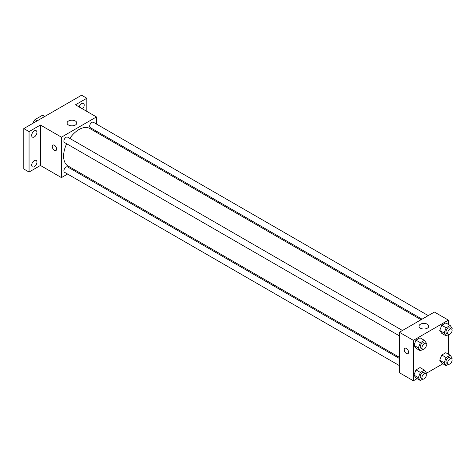 <?xml version="1.0" encoding="UTF-8"?>
<svg xmlns="http://www.w3.org/2000/svg" width="476" height="476" viewBox="0 0 476 476"><rect width="100%" height="100%" fill="white"/><g stroke="black" fill="none" stroke-linecap="round" stroke-linejoin="round"><path stroke-width="0.71" d="M37.188 120.844L34.998 119.577L42.37 115.323A9.585 5.534 120 0 1 43.477 115.716L44.768 116.465M32.993 123.266L32.993 123.052A9.585 5.534 120 0 1 34.998 119.577M44.56 116.584L42.37 115.323M67.592 174.049L61.446 177.602L40.436 165.47L29.054 172.038L23.8 169.01L23.8 128.574L81.58 95.212L86.834 98.246L86.834 111.384M74.774 169.902L73.786 170.473M34.308 166.701A3.713 2.142 -60 0 1 32.451 166.886A3.713 2.142 -60 0 1 31.88 163.911A3.713 2.142 -60 0 1 34.308 160.638A3.713 2.142 -60 0 1 36.164 160.454A3.713 2.142 -60 0 1 36.729 163.429A3.713 2.142 -60 0 1 34.308 166.701M34.308 136.939A3.713 2.142 -60 0 1 32.451 137.124A3.713 2.142 -60 0 1 31.88 134.149A3.713 2.142 -60 0 1 34.308 130.876A3.713 2.142 -60 0 1 36.164 130.692A3.713 2.142 -60 0 1 36.729 133.667A3.713 2.142 -60 0 1 34.308 136.939M40.436 165.47L40.436 125.033L29.054 131.602L23.8 128.574M29.054 172.038L29.054 131.602M61.446 177.602L61.446 137.165L40.436 125.033M61.446 137.165L96.461 116.947L75.452 104.815L86.834 98.246M68.508 124.998A4.867 2.808 180 0 1 67.08 123.01A4.867 2.808 180 0 1 71.953 120.202A4.867 2.808 180 0 1 76.82 123.01A4.867 2.808 180 0 1 73.816 125.61A4.867 2.808 180 0 1 68.508 124.998M79.129 106.939A3.713 2.142 -60 0 1 81.58 103.584A3.713 2.142 -60 0 1 83.437 103.399A3.713 2.142 -60 0 1 82.526 108.897M66.67 143.758A21.694 12.525 120 0 0 63.617 156.128A21.694 12.525 120 0 0 68.11 166.059L399.376 357.315M421.07 319.741L89.797 128.484A21.694 12.525 120 0 0 69.77 138.391M96.461 116.947L96.461 124.046M96.461 131.192L96.461 132.334M428.245 315.6L93.391 122.272A3.094 1.785 120 0 0 91.005 123.1A3.094 1.785 120 0 0 89.655 126.217A3.094 1.785 120 0 0 90.291 127.633L422.051 319.17M399.376 358.452L67.616 166.915A3.094 1.785 120 0 0 65.23 167.742A3.094 1.785 120 0 0 63.879 170.854A3.094 1.785 120 0 0 64.522 172.276L399.376 365.598M399.376 335.842L64.522 142.514A3.094 1.785 -60 0 1 64.522 138.938A3.094 1.785 -60 0 1 67.616 137.153L402.47 330.481M56.632 149.042A3.094 1.785 60 0 1 55.989 150.458A3.094 1.785 60 0 1 52.895 148.673A3.094 1.785 60 0 1 52.895 145.097A3.094 1.785 60 0 1 55.281 145.924A3.094 1.785 60 0 1 56.632 149.042M55.989 150.458A3.094 1.785 60 0 1 52.895 148.667A3.094 1.785 60 0 1 52.895 145.097M417.107 378.64L413.382 380.788L399.376 372.702L399.376 332.266L434.392 312.048L448.404 320.134L448.404 324.43M442.876 363.759L426.282 373.339M441.758 333.355L439.735 330.475L441.758 325.263L445.804 322.93L441.758 325.263L439.735 330.475L441.758 333.355L446.137 335.877L444.114 333.004L446.137 327.791L450.177 325.459L452.2 328.333L451.813 329.332M415.982 377.992L413.959 375.118L415.982 369.906L420.028 367.573L415.982 369.906L413.959 375.118L415.982 377.992L420.362 380.52L418.339 377.647L420.362 372.434L424.402 370.096L426.425 372.976L426.038 373.975M448.404 334.568L448.404 354.192M413.382 380.788L413.382 340.352L448.404 320.134M441.758 363.111L439.735 360.237L441.758 355.025L445.804 352.692L441.758 355.025L439.735 360.237L441.758 363.111L446.137 365.639L444.114 362.766L446.137 357.553L450.177 355.221L452.2 358.095L451.813 359.094M415.982 348.23L413.959 345.356L415.982 340.144L420.028 337.811L415.982 340.144L413.959 345.356L415.982 348.23L420.362 350.758L418.339 347.885L420.362 342.672L424.402 340.34L426.425 343.214L426.038 344.213M413.382 340.352L399.376 332.266M420.445 328.19A4.867 2.808 180 0 1 419.017 326.203A4.867 2.808 180 0 1 423.89 323.388A4.867 2.808 180 0 1 428.757 326.203A4.867 2.808 180 0 1 425.752 328.797A4.867 2.808 180 0 1 420.445 328.19M408.569 352.228A3.094 1.785 60 0 1 407.926 353.644A3.094 1.785 60 0 1 404.832 351.859A3.094 1.785 60 0 1 404.832 348.283A3.094 1.785 60 0 1 407.218 349.116A3.094 1.785 60 0 1 408.569 352.228M407.926 353.644A3.094 1.785 60 0 1 404.832 351.859A3.094 1.785 60 0 1 404.832 348.283M422.819 349.342L420.362 350.758M425.681 343.88L423.932 342.869A3.094 1.785 120 0 0 421.546 343.696A3.094 1.785 120 0 0 420.195 346.814A3.094 1.785 120 0 0 420.838 348.23L422.587 349.241A3.094 1.785 120 0 0 425.681 347.45A3.094 1.785 120 0 0 425.681 343.88A3.094 1.785 120 0 0 423.295 344.707A3.094 1.785 120 0 0 421.944 347.825A3.094 1.785 120 0 0 422.587 349.241M418.339 347.885L413.959 345.356M420.362 342.672L415.982 340.144M424.402 340.34L420.028 337.811M448.594 334.461L446.137 335.877M451.456 328.999L449.707 327.988A3.094 1.785 120 0 0 447.321 328.815A3.094 1.785 120 0 0 445.97 331.933A3.094 1.785 120 0 0 446.607 333.349L448.362 334.36A3.094 1.785 120 0 0 451.456 332.575A3.094 1.785 120 0 0 451.456 328.999A3.094 1.785 120 0 0 449.07 329.826A3.094 1.785 120 0 0 447.72 332.944A3.094 1.785 120 0 0 448.362 334.36M444.114 333.004L439.735 330.475M446.137 327.791L441.758 325.263M450.177 325.459L445.804 322.93M422.819 379.098L420.362 380.52M425.681 373.642L423.932 372.631A3.094 1.785 120 0 0 421.546 373.458A3.094 1.785 120 0 0 420.195 376.575A3.094 1.785 120 0 0 420.838 377.992L422.587 379.003A3.094 1.785 120 0 0 425.681 377.212A3.094 1.785 120 0 0 425.681 373.642A3.094 1.785 120 0 0 423.295 374.469A3.094 1.785 120 0 0 421.944 377.587A3.094 1.785 120 0 0 422.587 379.003M418.339 377.647L413.959 375.118M420.362 372.434L415.982 369.906M424.402 370.096L420.028 367.573M448.594 364.217L446.137 365.639M451.456 358.761L449.707 357.75A3.094 1.785 120 0 0 447.321 358.577A3.094 1.785 120 0 0 445.97 361.695A3.094 1.785 120 0 0 446.607 363.111L448.362 364.122A3.094 1.785 120 0 0 451.456 362.331A3.094 1.785 120 0 0 451.456 358.761A3.094 1.785 120 0 0 449.07 359.588A3.094 1.785 120 0 0 447.72 362.706A3.094 1.785 120 0 0 448.362 364.122M444.114 362.766L439.735 360.237M446.137 357.553L441.758 355.025M450.177 355.221L445.804 352.692"/></g></svg>
